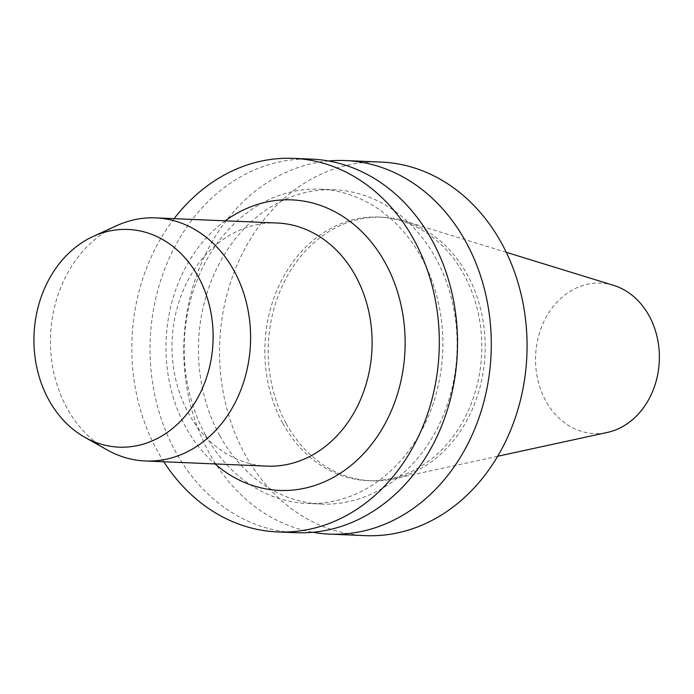 <?xml version="1.0" encoding="UTF-8"?>
<svg xmlns="http://www.w3.org/2000/svg" width="694" height="694" viewBox="0 0 694 694"><rect width="100%" height="100%" fill="white"/><g stroke="black" fill="none" stroke-linecap="round" stroke-linejoin="round"><path stroke-width="0.52" stroke-dasharray="3.47 2.6" d="M381.214 162.075A186.946 153.695 -87.6 0 0 239.812 258.845A186.946 153.695 -87.6 0 0 245.034 454.466A186.946 153.695 -87.6 0 0 365.417 535.638M282.805 423.366A131.903 108.438 -87.6 0 0 367.742 480.638A131.903 108.438 -87.6 0 0 481.662 353.437A131.903 108.438 -87.6 0 0 378.889 217.075A131.903 108.438 -87.6 0 0 279.118 285.347A131.903 108.438 -87.6 0 0 282.805 423.366M328.505 160.982A186.946 153.695 -87.6 0 0 200.037 266.487A186.946 153.695 -87.6 0 0 209.25 452.956A186.946 153.695 -87.6 0 0 312.803 532.272M613.583 285.347A75.299 61.905 -87.6 0 0 547.236 315.302A75.299 61.905 -87.6 0 0 545.779 400.872A75.299 61.905 -87.6 0 0 607.363 432.431M286.18 423.514A131.903 108.438 -87.6 0 0 371.117 480.777A131.903 108.438 -87.6 0 0 394.062 478.791A131.903 108.438 -87.6 0 0 485.037 353.584A131.903 108.438 -87.6 0 0 404.958 221.134A131.903 108.438 -87.6 0 0 382.264 217.213A131.903 108.438 -87.6 0 0 282.501 285.494A131.903 108.438 -87.6 0 0 286.18 423.514M205.598 435.173A157.269 129.301 -87.6 0 0 306.878 503.454A157.269 129.301 -87.6 0 0 442.711 351.789A157.269 129.301 -87.6 0 0 320.168 189.193A157.269 129.301 -87.6 0 0 201.217 270.608A157.269 129.301 -87.6 0 0 205.598 435.173M219.868 435.78A157.269 129.301 -87.6 0 0 321.149 504.061A157.269 129.301 -87.6 0 0 456.973 352.396A157.269 129.301 -87.6 0 0 334.439 189.8A157.269 129.301 -87.6 0 0 215.478 271.207A157.269 129.301 -87.6 0 0 219.868 435.78M311.675 159.134A186.946 153.695 -87.6 0 0 170.282 255.904A186.946 153.695 -87.6 0 0 175.495 451.525A186.946 153.695 -87.6 0 0 295.878 532.697M174.099 218.662A186.946 153.695 -87.6 0 0 157.269 450.753A186.946 153.695 -87.6 0 0 163.819 461.77M225.29 220.822A145.402 119.542 -87.6 0 0 185.775 427.287A145.402 119.542 -87.6 0 0 215.01 463.93M277.192 223.017A121.667 100.023 -87.6 0 0 185.168 285.997A121.667 100.023 -87.6 0 0 188.56 413.303A121.667 100.023 -87.6 0 0 266.912 466.125M116.601 225.715A121.667 100.023 -87.6 0 0 67.04 408.167A121.667 100.023 -87.6 0 0 107.119 449.886M506.282 252.321L404.958 221.134M497.65 456.27L394.062 478.791M367.742 480.638L371.117 480.777M378.889 217.075L382.264 217.213M306.878 503.454L321.149 504.061M320.168 189.193L334.439 189.8"/><path stroke-width="1.04" d="M312.803 532.272A186.946 153.695 -87.6 0 0 329.633 534.12L365.417 535.638A186.946 153.695 -87.6 0 0 526.876 355.354A186.946 153.695 -87.6 0 0 381.214 162.075L345.43 160.566A186.946 153.695 -87.6 0 0 328.505 160.982M329.633 534.12A186.946 153.695 -87.6 0 0 491.092 353.836A186.946 153.695 -87.6 0 0 345.43 160.566M497.65 456.27L607.363 432.431A75.299 61.905 -87.6 0 0 659.3 360.949A75.299 61.905 -87.6 0 0 613.583 285.347L506.282 252.321M163.819 461.77A186.946 153.695 -87.6 0 0 277.652 531.925L295.878 532.697A186.946 153.695 -87.6 0 0 457.337 352.413A186.946 153.695 -87.6 0 0 311.675 159.134L293.449 158.362A186.946 153.695 -87.6 0 0 174.099 218.662M277.652 531.925A186.946 153.695 -87.6 0 0 439.111 351.641A186.946 153.695 -87.6 0 0 293.449 158.362M215.01 463.93A145.402 119.542 -87.6 0 0 371.559 444.386A145.402 119.542 -87.6 0 0 379.635 253.518A145.402 119.542 -87.6 0 0 225.29 220.822M84.651 437.194L107.119 449.886A121.667 100.023 -87.6 0 0 145.393 460.99L266.912 466.125A121.667 100.023 -87.6 0 0 371.984 348.796A121.667 100.023 -87.6 0 0 277.192 223.017L155.673 217.881A121.667 100.023 -87.6 0 0 116.601 225.715L93.143 236.463A108.941 89.569 -87.6 0 0 48.771 399.839A108.941 89.569 -87.6 0 0 84.651 437.194A108.941 89.569 -87.6 0 0 213.015 342.073A108.941 89.569 -87.6 0 0 93.143 236.463M145.393 460.99A121.667 100.023 -87.6 0 0 250.465 343.66A121.667 100.023 -87.6 0 0 155.673 217.881"/></g></svg>
